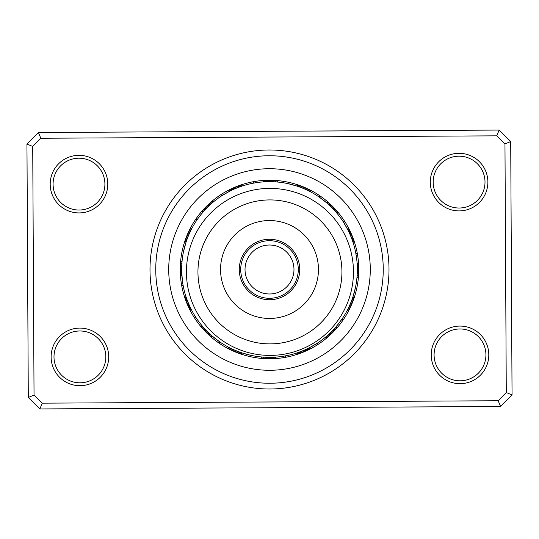 <?xml version="1.0" encoding="UTF-8"?>
<svg xmlns="http://www.w3.org/2000/svg" width="539" height="539" viewBox="0 0 539 539"><rect width="100%" height="100%" fill="white"/><g stroke="black" fill="none" stroke-linecap="round" stroke-linejoin="round"><path stroke-width="0.81" d="M240.704 269.5A28.796 28.796 0 0 0 269.5 298.296A28.796 28.796 0 0 0 298.296 269.5A28.796 28.796 0 0 0 269.5 240.704A28.796 28.796 0 0 0 240.704 269.5M245.023 269.5A24.477 24.477 0 0 0 269.5 293.977A24.477 24.477 0 0 0 293.977 269.5A24.477 24.477 0 0 0 269.5 245.023A24.477 24.477 0 0 0 245.023 269.5M149.997 270.133A119.503 119.503 0 0 1 268.867 149.997A119.503 119.503 0 0 1 389.003 268.867A119.503 119.503 0 0 1 270.133 389.003A119.503 119.503 0 0 1 149.997 270.133M383.242 268.9A113.742 113.742 0 0 0 268.9 155.758A113.742 113.742 0 0 0 155.758 270.1A113.742 113.742 0 0 0 270.1 383.242A113.742 113.742 0 0 0 383.242 268.9A113.742 113.742 0 0 1 270.1 383.242A113.742 113.742 0 0 1 155.758 270.1A113.742 113.742 0 0 1 268.9 155.758A113.742 113.742 0 0 1 383.242 268.9M431.213 355.033A28.796 28.796 0 0 1 459.855 326.082A28.796 28.796 0 0 1 488.799 354.729A28.796 28.796 0 0 1 460.158 383.674A28.796 28.796 0 0 1 431.213 355.033M485.922 354.743A25.919 25.919 0 0 0 459.868 328.965A25.919 25.919 0 0 0 434.09 355.019A25.919 25.919 0 0 0 460.144 380.797A25.919 25.919 0 0 0 485.922 354.743M51.117 357.047A28.796 28.796 0 0 1 79.759 328.096A28.796 28.796 0 0 1 108.703 356.737A28.796 28.796 0 0 1 80.062 385.688A28.796 28.796 0 0 1 51.117 357.047M105.826 356.757A25.919 25.919 0 0 0 79.772 330.98A25.919 25.919 0 0 0 53.994 357.027A25.919 25.919 0 0 0 80.048 382.805A25.919 25.919 0 0 0 105.826 356.757M50.201 184.271A28.796 28.796 0 0 1 78.842 155.326A28.796 28.796 0 0 1 107.787 183.967A28.796 28.796 0 0 1 79.145 212.918A28.796 28.796 0 0 1 50.201 184.271M104.91 183.981A25.919 25.919 0 0 0 78.856 158.203A25.919 25.919 0 0 0 53.078 184.257A25.919 25.919 0 0 0 79.132 210.035A25.919 25.919 0 0 0 104.91 183.981M430.297 182.263A28.796 28.796 0 0 1 458.938 153.312A28.796 28.796 0 0 1 487.883 181.953A28.796 28.796 0 0 1 459.241 210.904A28.796 28.796 0 0 1 430.297 182.263M485.006 181.973A25.919 25.919 0 0 0 458.952 156.195A25.919 25.919 0 0 0 433.174 182.243A25.919 25.919 0 0 0 459.228 208.02A25.919 25.919 0 0 0 485.006 181.973M500.596 406.494L39.873 408.939L28.291 397.479L26.95 144.081L38.404 132.506L499.127 130.061L510.709 141.521L512.05 394.919L500.596 406.494L498.177 400.753L506.276 392.56L504.962 143.933L496.776 135.835L40.823 138.247L32.724 146.44L34.038 395.067L42.224 403.165L498.177 400.753M32.724 146.44L26.95 144.081M38.404 132.506L40.823 138.247M499.127 130.061L496.776 135.835M34.038 395.067L28.291 397.479M510.709 141.521L504.962 143.933M42.224 403.165L39.873 408.939M512.05 394.919L506.276 392.56M180.235 269.972A89.265 89.265 0 0 0 269.972 358.765A89.265 89.265 0 0 0 358.765 269.028A89.265 89.265 0 0 0 269.028 180.235A89.265 89.265 0 0 0 180.235 269.972A89.265 89.265 0 0 1 269.028 180.235A89.265 89.265 0 0 1 358.765 269.028M189.472 233.326L191.21 229.702M192.046 228.098A9.217 9.217 -65.6 0 0 189.526 229.85M190.941 230.234L190.355 231.433M191.156 229.809A9.217 9.217 -66.9 0 0 188.67 231.615M187.956 236.87L189.539 233.178M190.301 231.541A9.217 9.217 111.9 0 0 187.862 233.394M189.29 233.717L188.758 234.943M189.485 233.286A9.217 9.217 -69.4 0 0 187.087 235.193M186.609 240.482L188.017 236.722M188.711 235.051A9.217 9.217 -70.6 0 0 186.353 237.012M187.976 236.83L187.801 237.275L187.976 236.83A9.217 9.217 -71.9 0 0 185.665 238.844M184.399 247.785L184.284 248.25L184.399 247.785M187.114 239.073L186.662 240.327M184.089 249.038L183.947 249.658M187.276 238.629A9.217 9.217 106.9 0 0 185.012 240.69M183.529 251.545L186.043 242.152M183.435 252.009A9.217 9.217 0 0 1 182.606 249.058M186.622 240.441A9.217 9.217 0 0 0 184.399 242.55M209.401 205.453L212.393 202.772M213.781 201.613A9.217 9.217 -43.1 0 0 210.783 202.26M208.014 206.787L210.944 204.038M212.305 202.853A9.217 9.217 -44.4 0 0 209.327 203.567M206.653 208.155L209.523 205.339M210.857 204.119A9.217 9.217 134.4 0 0 207.892 204.901M205.319 209.543L208.128 206.673M209.435 205.426A9.217 9.217 -46.9 0 0 206.491 206.269M204.018 210.971L206.767 208.034M208.047 206.754A9.217 9.217 -48.1 0 0 205.116 207.67M206.349 208.458L205.433 209.428M199.571 216.368L199.187 216.873M206.68 208.121A9.217 9.217 -49.4 0 0 203.776 209.092M201.519 213.895L204.133 210.85M198.419 217.911L201.121 214.387M205.352 209.516A9.217 9.217 129.4 0 0 202.469 210.554M203.735 211.288L202.859 212.292M196.944 220.013L196.681 220.404A9.217 9.217 0 0 1 197.045 217.358M204.052 210.938A9.217 9.217 0 0 0 201.188 212.036M240.987 184.911A9.217 9.217 -20.6 0 1 244.005 185.456L242.28 185.995M236.695 188.03L240.455 186.615M242.166 186.036A9.217 9.217 -21.9 0 0 239.134 185.557M234.91 188.771L238.642 187.276M240.34 186.656A9.217 9.217 156.9 0 0 237.301 186.245M235.482 186.972A9.217 9.217 -24.4 0 1 238.528 187.316L236.843 187.97M233.683 187.734A9.217 9.217 -25.6 0 1 236.736 188.017L235.065 188.704M229.675 191.224L233.299 189.479M225.228 193.649L227.047 192.618M234.957 188.751A9.217 9.217 -26.9 0 0 231.898 188.542M230.126 189.384A9.217 9.217 151.9 0 1 233.192 189.533L231.554 190.294M223.57 194.64L222.627 195.226M221.94 195.664L229.823 191.15M221.01 196.27A9.217 9.217 0 0 1 222.513 193.602M231.447 190.348A9.217 9.217 0 0 0 228.381 190.267M278.104 182.094A9.217 9.217 1.9 0 0 275.53 180.437M276.184 181.926A9.217 9.217 0.6 0 0 273.569 180.329M274.263 181.805A9.217 9.217 179.4 0 0 271.616 180.262M272.336 181.717A9.217 9.217 -1.9 0 0 269.655 180.235M270.41 181.677A9.217 9.217 -3.1 0 0 267.694 180.255M268.483 181.677A9.217 9.217 -4.4 0 0 265.74 180.316M256.342 182.667L254.617 182.943M266.556 181.724A9.217 9.217 174.4 0 0 263.78 180.417M254.502 182.964L252.724 183.294A9.217 9.217 0 0 1 255.136 181.4M264.629 181.811A9.217 9.217 0 0 0 261.833 180.565M305.674 189.472L309.298 191.21M310.902 192.046A9.217 9.217 24.4 0 0 309.15 189.526M307.385 188.67A9.217 9.217 23.1 0 1 309.191 191.156L307.567 190.355M305.606 187.862A9.217 9.217 -158.1 0 1 307.459 190.301L305.822 189.539M303.807 187.087A9.217 9.217 20.6 0 1 305.714 189.485L304.057 188.758M301.988 186.353A9.217 9.217 19.4 0 1 303.949 188.711L302.278 188.017M296.693 185.989L300.486 187.323M291.828 184.56L293.843 185.113M302.17 187.976A9.217 9.217 18.1 0 0 300.156 185.665M298.31 185.012A9.217 9.217 -163.1 0 1 300.371 187.276L298.673 186.662M288.082 183.664L296.848 186.043M286.991 183.435A9.217 9.217 0 0 1 289.942 182.606M298.559 186.622A9.217 9.217 0 0 0 296.45 184.399M333.547 209.401L336.228 212.393M337.387 213.781A9.217 9.217 46.9 0 0 336.74 210.783M335.433 209.327A9.217 9.217 45.6 0 1 336.147 212.305L334.962 210.944M334.099 207.892A9.217 9.217 -135.6 0 1 334.881 210.857L333.661 209.523M332.731 206.491A9.217 9.217 43.1 0 1 333.574 209.435L332.327 208.128M331.33 205.116A9.217 9.217 41.9 0 1 332.246 208.047L330.966 206.767M326.58 202.752L329.572 205.433M322.632 199.571L324.283 200.852M330.879 206.68A9.217 9.217 40.6 0 0 329.908 203.776M325.105 201.519L328.15 204.133M329.484 205.352A9.217 9.217 -140.6 0 0 328.446 202.469M319.512 197.308L326.708 202.859M318.596 196.681A9.217 9.217 0 0 1 321.642 197.045M328.062 204.052A9.217 9.217 0 0 0 326.964 201.188M354.089 240.987A9.217 9.217 69.4 0 1 353.544 244.005L353.005 242.28M353.443 239.134A9.217 9.217 68.1 0 1 352.964 242.166L352.385 240.455M350.229 234.91L351.724 238.642M352.344 240.34A9.217 9.217 -113.1 0 0 352.755 237.301M349.454 233.151L351.03 236.843M351.684 238.528A9.217 9.217 65.6 0 0 352.028 235.482M351.266 233.683A9.217 9.217 64.4 0 1 350.983 236.736L350.296 235.065M347.776 229.675L349.521 233.299M345.351 225.228L346.382 227.047M350.249 234.957A9.217 9.217 63.1 0 0 350.458 231.898M346.887 227.97L348.706 231.554M349.467 233.192A9.217 9.217 -118.1 0 0 349.616 230.126M343.336 221.94L347.85 229.823M342.73 221.01A9.217 9.217 0 0 1 345.398 222.513M348.652 231.447A9.217 9.217 0 0 0 348.733 228.381M356.906 278.104A9.217 9.217 91.9 0 0 358.563 275.53M357.074 276.184A9.217 9.217 90.6 0 0 358.671 273.569M357.195 274.263A9.217 9.217 -90.6 0 0 358.738 271.616M357.283 272.336A9.217 9.217 88.1 0 0 358.765 269.655M355.774 253.06L356.656 258.653A87.823 87.823 0 0 0 258.653 182.344A87.823 87.823 0 0 0 182.344 280.347A87.823 87.823 0 0 0 280.347 356.656A87.823 87.823 0 0 0 356.656 258.653L356.36 256.524M357.323 268.88L357.323 270.41A9.217 9.217 86.9 0 0 358.745 267.694M357.303 267.499L357.323 268.483A9.217 9.217 85.6 0 0 358.684 265.74M357.323 268.483L357.209 264.945M356.98 261.732L357.276 266.556A9.217 9.217 -95.6 0 0 358.583 263.78M357.276 266.556L357.242 265.74M356.009 254.354L355.706 252.724A9.217 9.217 0 0 1 357.6 255.136M357.189 264.629A9.217 9.217 0 0 0 358.435 261.833M349.474 309.15A9.217 9.217 114.4 0 1 346.954 310.902L347.79 309.298M350.33 307.385A9.217 9.217 113.1 0 1 347.844 309.191L348.645 307.567M351.044 302.13L349.461 305.822M348.699 307.459A9.217 9.217 -68.1 0 0 351.138 305.606M351.738 300.331L350.242 304.057M349.515 305.714A9.217 9.217 110.6 0 0 351.913 303.807M352.647 301.988A9.217 9.217 109.4 0 1 350.289 303.949L350.983 302.278M353.011 296.693L352.317 298.741M354.44 291.828L353.887 293.843M351.024 302.17A9.217 9.217 108.1 0 0 353.335 300.156M353.591 294.853L352.338 298.673M354.911 289.962L353.766 294.247M351.724 300.371A9.217 9.217 -73.1 0 0 353.988 298.31M355.336 288.082L352.957 296.848M355.565 286.991A9.217 9.217 0 0 1 356.394 289.942M352.378 298.559A9.217 9.217 0 0 0 354.601 296.45M328.217 336.74A9.217 9.217 136.9 0 1 325.219 337.387L326.607 336.228M329.673 335.433A9.217 9.217 135.6 0 1 326.695 336.147L328.056 334.962M331.108 334.099A9.217 9.217 -45.6 0 1 328.143 334.881L329.477 333.661M332.509 332.731A9.217 9.217 133.1 0 1 329.565 333.574L330.872 332.327M333.884 331.33A9.217 9.217 131.9 0 1 330.953 332.246L332.233 330.966M336.248 326.58L333.567 329.572M339.429 322.632L338.148 324.283M332.32 330.879A9.217 9.217 130.6 0 0 335.224 329.908M337.481 325.105L334.867 328.15M340.581 321.089L337.879 324.613M333.648 329.484A9.217 9.217 -50.6 0 0 336.531 328.446M341.692 319.512L336.141 326.708M342.319 318.596A9.217 9.217 0 0 1 341.955 321.642M334.948 328.062A9.217 9.217 0 0 0 337.812 326.964M298.013 354.089A9.217 9.217 159.4 0 1 294.995 353.544L296.719 353.005M302.305 350.97L298.545 352.385M296.834 352.964A9.217 9.217 158.1 0 0 299.866 353.443M304.09 350.229L300.358 351.724M298.66 352.344A9.217 9.217 -23.1 0 0 301.699 352.755M303.518 352.028A9.217 9.217 155.6 0 1 300.472 351.684L302.157 351.03M305.317 351.266A9.217 9.217 154.4 0 1 302.264 350.983L303.935 350.296M309.325 347.776L305.701 349.521M313.772 345.351L311.953 346.382M304.043 350.249A9.217 9.217 153.1 0 0 307.102 350.458M308.874 349.616A9.217 9.217 -28.1 0 1 305.808 349.467L307.446 348.706M317.06 343.336L309.177 347.85M317.99 342.73A9.217 9.217 0 0 1 316.487 345.398M307.553 348.652A9.217 9.217 0 0 0 310.619 348.733M260.896 356.906A9.217 9.217 -178.1 0 0 263.47 358.563M262.816 357.074A9.217 9.217 -179.4 0 0 265.431 358.671M264.737 357.195A9.217 9.217 -0.6 0 0 267.384 358.738M266.664 357.283A9.217 9.217 178.1 0 0 269.345 358.765M268.59 357.323A9.217 9.217 176.9 0 0 271.306 358.745M270.517 357.323A9.217 9.217 175.6 0 0 273.26 358.684M272.444 357.276A9.217 9.217 -5.6 0 0 275.22 358.583M284.498 356.036L286.276 355.706A9.217 9.217 0 0 1 283.864 357.6M274.371 357.189A9.217 9.217 0 0 0 277.167 358.435M233.326 349.528L229.702 347.79M228.098 346.954A9.217 9.217 -155.6 0 0 229.85 349.474M235.092 350.303L231.433 348.645M229.809 347.844A9.217 9.217 -156.9 0 0 231.615 350.33M236.87 351.044L233.178 349.461M231.541 348.699A9.217 9.217 21.9 0 0 233.394 351.138M238.669 351.738L234.943 350.242M233.286 349.515A9.217 9.217 -159.4 0 0 235.193 351.913M240.482 352.391L236.722 350.983M235.051 350.289A9.217 9.217 -160.6 0 0 237.012 352.647M242.307 353.011L238.514 351.677M247.172 354.44L245.157 353.887M236.83 351.024A9.217 9.217 -161.9 0 0 238.844 353.335M244.147 353.591L240.327 352.338M238.629 351.724A9.217 9.217 16.9 0 0 240.69 353.988M250.918 355.336L242.152 352.957M252.009 355.565A9.217 9.217 0 0 1 249.058 356.394M240.441 352.378A9.217 9.217 0 0 0 242.55 354.601M205.453 329.598L202.772 326.607M201.613 325.219A9.217 9.217 -133.1 0 0 202.26 328.217M206.787 330.986L204.038 328.056M202.853 326.695A9.217 9.217 -134.4 0 0 203.567 329.673M208.155 332.347L205.339 329.477M204.119 328.143A9.217 9.217 44.4 0 0 204.901 331.108M209.543 333.681L206.673 330.872M205.426 329.565A9.217 9.217 -136.9 0 0 206.269 332.509M207.091 331.29L208.034 332.233M206.754 330.953A9.217 9.217 -138.1 0 0 207.67 333.884M208.458 332.651L209.428 333.567M216.368 339.429L216.873 339.813M208.121 332.32A9.217 9.217 -139.4 0 0 209.092 335.224M209.86 333.971L210.85 334.867M209.516 333.648A9.217 9.217 39.4 0 0 210.554 336.531M219.488 341.692L212.292 336.141M220.404 342.319A9.217 9.217 0 0 1 217.358 341.955M210.938 334.948A9.217 9.217 0 0 0 212.036 337.812M187.329 300.513L185.995 296.719M185.456 294.995A9.217 9.217 -110.6 0 0 184.911 298.013M186.184 297.285L186.615 298.545M186.036 296.834A9.217 9.217 -111.9 0 0 185.557 299.866M186.817 299.105L187.276 300.358M186.656 298.66A9.217 9.217 66.9 0 0 186.245 301.699M189.546 305.849L187.484 300.917M187.316 300.472A9.217 9.217 -114.4 0 0 186.972 303.518M188.192 302.702L188.704 303.935M188.017 302.264A9.217 9.217 -115.6 0 0 187.734 305.317M191.224 309.325L189.479 305.701M193.973 314.325L192.618 311.953M188.751 304.043A9.217 9.217 -116.9 0 0 188.542 307.102M194.977 315.969L195.226 316.373L194.977 315.969M189.728 306.24L189.533 305.808A9.217 9.217 61.9 0 0 189.384 308.874M190.557 307.985L191.15 309.177M195.664 317.06L196.27 317.99A9.217 9.217 0 0 1 193.602 316.487M190.348 307.553A9.217 9.217 0 0 0 190.267 310.619M182.054 261.368L181.953 262.54M182.094 260.896A9.217 9.217 -88.1 0 0 180.437 263.47M181.892 263.288L181.818 264.467M181.926 262.816A9.217 9.217 -89.4 0 0 180.329 265.431M181.805 264.737A9.217 9.217 89.4 0 0 180.262 267.384M181.704 267.142L181.683 268.314M181.717 266.664A9.217 9.217 -91.9 0 0 180.235 269.345M182.128 278.427L181.677 268.59A9.217 9.217 -93.1 0 0 180.255 271.306M181.677 268.59L182.027 277.383M182.344 280.347L181.677 270.517A9.217 9.217 -94.4 0 0 180.316 273.26M181.677 270.517L181.697 271.494M182.755 283.244L182.943 284.383M181.751 273.138L181.724 272.444A9.217 9.217 84.4 0 0 180.417 275.22M182.964 284.498L183.294 286.276A9.217 9.217 0 0 1 181.4 283.864M181.838 274.843L181.811 274.371A9.217 9.217 0 0 0 180.565 277.167M181.811 274.371L181.919 276.022M187.862 237.12L188.286 236.062M188.596 235.314L189.209 233.899M186.521 240.731L186.898 239.66M187.174 238.898L187.727 237.456M185.335 244.403L185.672 243.311M185.915 242.543L186.4 241.074M206.464 208.344L207.266 207.528M207.838 206.963L208.943 205.885M206.484 208.33L207.562 207.232M202.583 212.622L203.324 211.76M201.35 214.104L202.071 213.222M202.597 212.609L203.601 211.443M234.337 189.021L233.946 189.189M234.687 188.866L236.109 188.266M231.164 190.483L232.194 189.991M227.754 192.228L229.115 191.507M301.88 187.862L302.938 188.286M303.686 188.596L305.101 189.209M294.617 185.342L296.093 185.793M330.656 206.464L331.472 207.266M332.037 207.838L333.115 208.943M324.909 201.364L326.102 202.347M320.179 197.773L324.613 201.121M348.517 231.164L349.009 232.194M349.346 232.929L349.979 234.337M347.662 229.439L348.174 230.456M348.524 231.184L349.191 232.578M346.772 227.754L347.493 229.115M343.774 222.627L346.584 227.418M183.294 286.276L183.199 285.811M356.656 258.686L356.933 261.226M192.228 311.246L191.507 309.885M191.338 309.561L190.826 308.544M190.476 307.816L189.809 306.421M188.872 304.333L188.428 303.282M188.124 302.534L187.559 301.099M212.622 336.417L211.76 335.676M208.33 332.516L207.232 331.438M208.344 332.536L207.528 331.734M206.963 331.162L205.885 330.057M250.123 355.161L244.753 353.766M244.383 353.658L242.907 353.207M244.403 353.665L243.311 353.328M241.479 352.735L241.074 352.6M240.711 352.472L239.262 351.954M240.731 352.479L239.66 352.102M237.854 351.428L237.456 351.273M237.099 351.132L235.671 350.552M237.12 351.138L236.062 350.714M235.314 350.404L233.899 349.791M311.246 346.772L309.885 347.493M307.836 348.517L306.806 349.009M305.054 349.811L304.663 349.979M304.313 350.134L302.891 350.734M337.636 324.909L336.653 326.102M353.658 294.617L353.207 296.093M353.092 296.443L352.735 297.521M352.472 298.289L351.954 299.738M352.479 298.269L352.102 299.34M351.826 300.102L351.273 301.544M282.975 342.703A71.99 71.99 0 0 0 340.742 258.868A71.99 71.99 0 0 0 256.908 201.108A71.99 71.99 0 0 0 199.14 284.936A71.99 71.99 0 0 0 282.975 342.703M254.819 189.775A83.505 83.505 0 0 1 352.068 256.78A83.505 83.505 0 0 1 285.064 354.029A83.505 83.505 0 0 1 187.815 287.024A83.505 83.505 0 0 1 254.819 189.775M264.022 239.767A30.238 30.238 0 0 0 239.767 274.978A30.238 30.238 0 0 0 274.978 299.233A30.238 30.238 0 0 0 299.233 264.022A30.238 30.238 0 0 0 264.022 239.767M260.633 221.354A48.955 48.955 0 0 0 221.354 278.367A48.955 48.955 0 0 0 278.367 317.646A48.955 48.955 0 0 0 317.646 260.633A48.955 48.955 0 0 0 260.633 221.354M370.28 268.968A100.786 100.786 0 0 1 270.032 370.28A100.786 100.786 0 0 1 168.72 270.032A100.786 100.786 0 0 1 268.968 168.72A100.786 100.786 0 0 1 370.28 268.968"/></g></svg>
